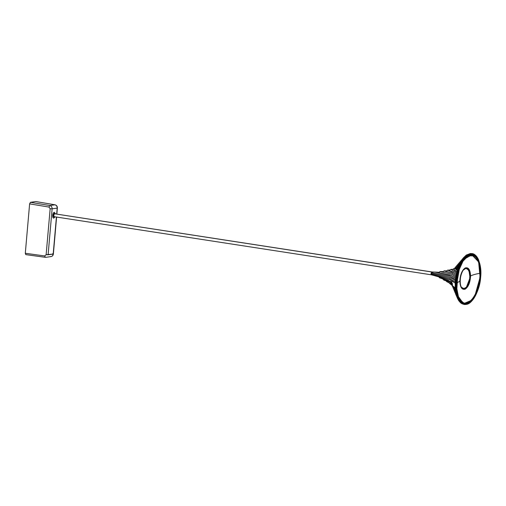 <?xml version="1.0" encoding="UTF-8"?>
<svg xmlns="http://www.w3.org/2000/svg" width="506" height="506" viewBox="0 0 506 506"><rect width="100%" height="100%" fill="white"/><g stroke="black" fill="none" stroke-linecap="round" stroke-linejoin="round"><path stroke-width="0.76" d="M451.542 281.861L439.404 277.737L448.683 280.526M443.73 279.217L439.518 277.724M451.232 282.702L452.048 283.347M443.193 279.065L443.319 279.597C444.496 280.773 452.446 282.203 451.858 283.208L451.314 282.772C451.346 281.905 443.768 280.628 443.345 279.635M452.2 274.676C452.048 273.601 442.535 272.361 440.056 271.551L442.63 271.602L440.056 271.551C442.503 272.354 451.984 273.594 452.174 274.657L452.149 274.638C451.915 273.626 442.408 272.386 440.03 271.577L443.243 271.602L444.104 270.862L446.716 270.887L444.11 270.862C444.565 271.494 452.174 272.418 452.155 273.189L452.706 273.575C453.275 272.721 445.286 271.652 444.085 270.887L449.651 272.266C451.611 272.766 452.725 273.272 452.99 273.778L456.007 275.751L455.805 276.984L452.193 274.669L455.805 276.984L455.236 287.901L455.798 292.639L457.051 297.281L458.727 300.659L460.574 302.809L462.073 303.809L464.337 304.429L460.466 302.227L457.437 296.82L455.938 280.748L461.118 262.272L465.786 256.03L470.479 253.614L466.336 255.03L463.376 257.864L461.485 260.533L457.93 268.256L455.621 278.211L450.081 275.005L435.824 272.12M435.28 272.101L432.086 271.969L431.441 272.696L432.086 271.969L439.284 272.279L439.973 271.589M442.832 271.627L440.03 271.577M462.528 288.458L462.617 288.622C468.208 292.923 473.679 271.697 467.803 268.496C473.679 271.697 468.208 292.923 462.617 288.622C456.741 285.422 462.212 264.189 467.803 268.496L469.992 273.55L469.473 281.406L466.899 286.991L463.407 288.825L466.899 286.991L469.473 281.406L469.992 273.55L467.639 268.616L466.583 268.224L467.803 268.496C462.212 264.189 456.741 285.422 462.617 288.622L461.149 286.813M459.846 281.178C460.175 287.402 461.953 290.058 465.185 289.154C468.423 286.902 470.219 282.5 470.574 275.941C470.245 269.717 468.467 267.054 465.229 267.959C461.997 270.21 460.201 274.619 459.846 281.178C460.201 274.619 461.997 270.21 465.229 267.959C468.467 267.054 470.245 269.717 470.574 275.941C472.889 274.821 476.07 273.936 480.112 273.278C479.973 264.568 478.018 258.794 474.255 255.966L468.366 255.726L462.459 261.728L459.6 267.668L456.52 284.796C456.456 283.505 457.569 282.297 459.846 281.178C457.569 282.297 456.456 283.505 456.52 284.796C456.153 267.756 466.924 250.255 474.255 255.966L474.274 255.941C479.587 258.212 481.927 274.587 478.531 285.713C476.045 297.439 467.158 306.472 462.376 302.133C457.057 299.862 454.717 283.486 458.113 272.361C460.605 260.634 469.486 251.608 474.274 255.941C469.486 251.608 460.605 260.634 458.113 272.361C454.717 283.486 457.057 299.862 462.376 302.133L462.376 302.101C458.613 299.274 456.659 293.505 456.52 284.796L456.576 287.256L458.423 296.63L462.376 302.101C469.707 307.819 480.479 290.317 480.112 273.278C476.07 273.936 472.889 274.821 470.574 275.941C470.219 282.5 468.423 286.902 465.185 289.154C461.953 290.058 460.175 287.402 459.846 281.178M466.532 268.218L467.639 268.616L469.03 270.482M466.424 287.408L463.357 288.812L466.424 287.408M474.324 255.745C469.498 251.368 460.536 260.476 458.031 272.304C454.597 283.524 456.962 300.039 462.326 302.329C467.146 306.706 476.108 297.598 478.619 285.77C482.047 274.549 479.682 258.035 474.324 255.745L472.009 254.784L463.888 259.274L457.955 272.279L456.722 290.767L458.879 298.255L462.326 302.329C456.962 300.039 454.597 283.524 458.031 272.304C460.536 260.476 469.498 251.368 474.324 255.745L474.324 255.745C479.682 258.035 482.047 274.549 478.619 285.77C476.108 297.598 467.146 306.706 462.326 302.329L458.879 298.255L456.722 290.767L457.955 272.279L463.888 259.274L472.009 254.784L474.324 255.745M477.462 259.42L474.318 255.701C486.506 262.121 477.772 306.554 464.533 303.271L461.921 302.329L464.533 303.271L471.13 300.501M471.839 254.765L469.505 254.834L472.655 254.98M467.538 268.604L465.122 268.446M466.481 268.212L466.583 268.224C461.156 266.94 457.462 285.884 462.573 288.477L463.407 288.825L462.598 288.502M462.376 302.133C467.158 306.472 476.045 297.439 478.531 285.713C481.927 274.587 479.587 258.212 474.274 255.941L474.255 255.966C478.018 258.794 479.973 264.568 480.112 273.278C480.479 290.317 469.707 307.819 462.376 302.101L462.376 302.133M462.161 302.474L464.533 303.271M468.24 302.392L468.765 302.082M468.942 270.305L465.937 268.306L468.942 270.305L470.023 277.851L466.285 287.547L464.154 288.755L466.26 287.572M464.154 288.755L463.471 288.755L461.491 287.338L464.204 288.705C457.803 290.153 459.682 268.705 465.988 268.376C459.682 268.705 457.803 290.153 464.204 288.705C470.51 288.376 472.389 266.928 465.988 268.376L466.621 268.313L468.929 270.28M466.621 268.313L465.83 268.269M463.913 288.73L463.471 288.755M463.211 270.185L465.937 268.306M54.452 216.865C53.547 215.935 53.642 214.873 54.73 213.671C53.642 214.873 53.547 215.935 54.452 216.865L54.344 216.865M52.624 253.791L53.187 254.082L46.135 254.695L50.157 208.725L49.006 207.074L29.62 203.861L25.3 253.266L44.73 255.954L46.135 254.695L44.73 255.954L25.3 253.266L25.876 254.619L45.306 257.307L44.73 255.954L45.306 257.307L45.945 257.301L45.306 257.307M45.217 257.307L25.787 254.619L25.3 253.266L29.62 203.861L49.006 207.074L49.835 205.525L30.455 202.311L29.62 203.861L30.455 202.311L49.835 205.525L49.006 207.074L50.157 208.725L52.124 208.82L50.157 208.725L46.135 254.695L48.102 254.79L52.124 208.82L48.102 254.79L53.187 254.082L56.425 217.036L53.364 254.012C53.168 255.435 52.39 256.295 51.03 256.593L45.938 257.307M50.404 256.593C51.954 256.643 52.883 255.802 53.187 254.082M54.578 213.026L55.11 213.273L54.578 213.026L55.268 213.886L54.743 213.526C53.554 214.835 53.453 215.999 54.439 217.011L53.826 218.092L55.034 216.821L53.826 218.092C51.998 218.503 52.535 212.375 54.332 212.28L55.483 213.918L54.332 212.28C52.535 212.375 51.998 218.503 53.826 218.092L54.193 217.441C52.947 216.163 53.073 214.689 54.578 213.026C53.073 214.689 52.947 216.163 54.193 217.441L54.439 217.011C53.453 215.999 53.554 214.835 54.743 213.526L54.578 213.026M54.73 213.671L55.129 213.861L54.73 213.671M56.685 214.101L57.21 208.111L52.124 208.82L57.21 208.111L56.685 214.101M57.349 208.08L56.855 214.127M57.21 208.111C57.21 206.34 56.451 205.24 54.939 204.816L49.835 205.525C51.365 205.955 52.131 207.049 52.124 208.82M49.835 205.525L54.939 204.816L35.818 201.559L30.455 202.311L35.818 201.559L54.939 204.816M431.941 272.019C430.985 273.069 430.903 273.999 431.694 274.802C430.903 273.999 430.985 273.069 431.941 272.019L54.49 213.779L431.941 272.019M431.612 274.853C430.789 274.012 430.872 273.044 431.865 271.943C430.872 273.044 430.789 274.012 431.612 274.853L54.06 216.669L431.422 274.821M456.02 280.609L456.728 293.436M462.459 302.784L465.33 303.334M465.684 303.296L464.495 303.417L466.235 303.587C460.251 305.504 454.894 292.923 456.488 280.71C457.019 268.642 464.742 254.233 470.529 254.505L465.457 257.352L470.529 254.505C476.507 252.589 481.87 265.169 480.276 277.383C479.745 289.451 472.022 303.859 466.235 303.587L465.684 303.296M456.576 292.664L459.081 299.501L462.87 303.012L459.081 299.501L456.576 292.664M464.306 303.385L465.735 303.366L464.306 303.385M459.056 298.85L464.11 303.353M466.032 304.441L464.337 304.429L466.171 304.315C472.13 304.599 480.08 289.761 480.624 277.332C482.269 264.758 476.747 251.805 470.593 253.778C464.628 253.493 456.678 268.332 456.134 280.76C454.496 293.335 460.011 306.288 466.171 304.315C460.011 306.288 454.496 293.335 456.134 280.76C456.678 268.332 464.628 253.493 470.593 253.778L470.593 253.778C476.747 251.805 482.269 264.758 480.624 277.332C480.08 289.761 472.13 304.599 466.171 304.315M471.934 253.588L470.042 253.55L465.786 256.03L461.118 262.272L455.938 280.748L457.437 296.82L460.466 302.227L464.337 304.429L466.064 304.441C471.737 303.138 476.152 296.813 479.302 285.466C480.643 279.919 481.105 274.499 480.7 269.198L478.695 260.097C477.025 256.213 474.849 254.056 472.168 253.62L477.904 258.515L472.168 253.62L470.46 253.506L466.336 255.03L462.187 259.445M453.49 276.864L455.621 278.211L455.476 279.438L449.556 276.105L431.441 272.696L449.556 276.105L455.476 279.438L455.356 280.659C453.977 279.527 451.864 278.37 448.999 277.193L431.245 273.531L448.999 277.193C451.864 278.37 453.977 279.527 455.356 280.659L455.261 281.874L449.347 278.458L431.295 274.334L431.245 273.531L431.441 272.696L431.295 274.334L431.713 274.897L431.295 274.334L449.347 278.458L455.261 281.874L455.198 283.088L449.619 279.698L435.603 276.004M431.7 274.72C430.96 273.961 431.036 273.088 431.928 272.101C431.036 273.088 430.96 273.961 431.7 274.72M447.753 270.147L447.785 270.115C447.962 270.735 453.667 271.589 452.984 272.279L447.753 270.147L451.731 271.45L456.248 274.511L456.007 275.751L453.496 274.113M453.661 269.337L456.817 272.026L456.513 273.272L453.629 271.178C453.692 270.558 451.194 269.894 451.156 269.331C451.194 269.894 453.692 270.558 453.629 271.178L456.513 273.272L453.61 271.216C453.673 270.609 451.143 269.913 451.124 269.356L453.098 269.293L451.124 269.356C451.143 269.913 453.673 270.609 453.61 271.216L456.513 273.272L456.248 274.511L451.757 271.412L447.785 270.115L449.739 270.096L447.57 270.191M434.793 275.738L441.63 277.68M431.713 274.897L449.733 279.704M451.618 280.741L455.198 283.088L455.236 287.901L449.663 283.48M452.554 284.815L451.978 284.347C452.598 283.569 447.399 282.474 446.792 281.475M452.623 284.865L450.701 283.215C448.436 282.557 447.121 281.969 446.766 281.437M452.509 285.795L455.236 287.901L452.351 285.612C452.427 284.91 449.916 283.929 449.91 283.227C449.916 283.929 452.427 284.91 452.351 285.612L455.236 287.901L455.324 289.09L452.275 286.213M453.022 287.212L455.324 289.09L452.187 285.479L455.324 289.09L455.444 290.28L452.933 287.756M453.958 289.046L455.444 290.28L452.895 287.13L455.444 290.28L455.602 291.462L454.034 289.982L453.496 288.755L455.602 291.462L455.798 292.639L454.325 290.988M454.489 291.266L455.798 292.639L454.148 290.254L455.798 292.639L456.032 293.809L454.976 292.506M454.818 291.684L456.032 293.809L454.995 292.55L454.799 291.747L456.032 293.809L456.317 294.973L455.615 294.011L457.051 297.281L455.855 294.41M455.545 291.039L456.089 290.861M455.324 293.05L456.317 294.973L455.463 293.575M455.811 292.721L456.488 292.373M456.842 293.91L456.197 294.46M456.096 294.821L456.501 295.915M456.747 296.427L456.962 297.123M457.848 297.016L457.519 298.42L458.727 300.659L458.961 300.185M458.727 300.659L460.574 302.809L464.116 304.391M467.961 302.879L467.626 302.898L467.961 302.879M465.596 304.365L465.501 303.644L465.665 304.365M461.586 302.303L461.048 302.531M460.852 302.62L461.561 302.284M458.948 300.166L459.284 299.849M457.443 295.434L457.076 295.694M457.051 297.281L457.519 298.42M455.824 288.148L455.267 287.908M454.47 290.463L455.602 291.462L453.553 288.35M451.978 284.347L452.446 284.733M446.273 280.887L448.714 281.608M450.498 282.184L451.086 282.569M452.655 283.784L452.149 283.417M445.09 279.597L451.516 281.848M452.003 282.19L451.567 281.874M440.441 277.377L448.24 279.344M449.651 279.71L455.198 283.088M431.827 274.897L434.648 275.637M455.957 276.036L456.545 276.099M450.119 275.011L455.621 278.211L450.062 274.967L434.958 272.108L451.384 275.523M438.569 272.317L435.002 272.139L448.778 274.701M432.086 271.969L432.617 272.532L432.086 271.969L435.071 272.101M444.104 270.862L446.716 270.887L447.532 270.236M449.739 270.096L449.227 270.179M453.041 269.312L451.232 269.344M449.391 270.16L450.865 269.426M450.821 269.477L453.098 269.287M454.198 268.534L453.648 269.034L453.711 268.673M459.764 262.62L460.036 263.145L459.429 264.436L459.682 262.481L459.429 264.436L458.866 263.221L459.429 264.436L458.879 265.713L457.987 264.265L458.879 265.713L458.822 263.506L458.879 265.713L458.379 266.991L457.114 265.277L458.379 266.991L457.962 264.537L458.379 266.991L457.93 268.256L456.241 266.289L457.93 268.256L457.095 265.574L457.93 268.256L457.519 269.515L456.229 266.611L457.519 269.515L455.375 267.307L457.519 269.515L457.152 270.773L455.368 267.636L457.152 270.773L454.597 268.041L457.152 270.773L456.817 272.026C454.274 270.634 453.414 269.464 454.224 268.509C453.414 269.464 454.274 270.634 456.817 272.026L453.648 269.034M454.552 268.477L454.217 268.509L454.559 268.528M455.533 267.706L455.526 266.953M457.095 265.568L456.418 265.922M459.068 265.277L459.853 265.207M457.962 264.537L457.297 264.897M458.822 263.506L458.189 263.866M459.682 262.481L459.075 262.848M460.694 260.982L460.036 263.145L459.941 261.842M460.036 263.145L460.536 261.457L459.764 262.108M461.649 259.856L460.719 261.849L460.827 260.818M462.573 258.781L462.357 259.211L462.573 258.781M465.128 256.953L464.736 257.061M462.68 258.781L462.357 259.205M467.133 255.663L465.893 255.935M473.274 255.106L474.754 255.062M472.781 254.967L471.092 254.575L472.781 254.967M470.004 254.569L470.384 254.632M471.63 254.581L478.638 261.944L480.074 277.377L475.102 295.112L470.618 301.102L466.121 303.423L470.618 301.102L475.102 295.112L480.074 277.377L478.638 261.944L472.009 254.638L470.453 254.619M470.529 254.505C464.742 254.233 457.019 268.642 456.488 280.71C454.894 292.923 460.251 305.504 466.235 303.587C472.022 303.859 479.745 289.451 480.276 277.383C481.87 265.169 476.507 252.589 470.529 254.505M442.25 278.762L443.465 279.179L442.788 278.92L443.882 280.09L449.043 281.697M439.942 271.614L442.63 271.602M456.576 287.231L456.576 287.256C456.323 280.229 457.329 273.695 459.6 267.668M474.305 255.688L471.674 254.733M55.42 213.905L55.11 213.273L55.337 213.893M54.484 217.321L54.971 216.808M56.602 217.061L53.37 254.012M57.387 208.042C57.412 206.334 56.628 205.259 55.04 204.816L35.92 201.565M54.503 213.766L431.966 271.95M472.009 254.638L470.422 254.632C456.52 255.068 450.542 302.714 464.495 303.417M445.957 280.703L446.545 281.538L452.187 284.524M448.588 282.405L452.668 285.934M452.181 285.295C451.902 285.492 452.244 286.194 453.212 287.395M452.946 286.972L453.724 288.818M454.148 290.254L454.502 291.279M454.186 289.868L454.141 290.273M439.404 277.737L439.006 276.94M446.615 270.9L446.248 270.938M452.781 269.388L453.623 268.825M457.544 269.445L458.246 269.458M457.886 268.395L458.607 268.382M455.368 267.636L454.527 268.376M458.259 267.351L458.999 267.313M456.229 266.611L455.375 267.307M458.651 266.308L459.416 266.251M456.172 266.814L456.241 266.27M457.209 265.675L457.114 265.264M457.905 264.771L457.987 264.258M458.765 263.765L458.86 263.253M460.624 261.583L460.618 261.166M461.377 260.438L460.688 260.988M461.478 260.242L461.617 259.901M461.478 260.546L461.516 260.09M463.306 259.135L462.99 259.224M462.041 259.698L462.433 258.983"/></g></svg>
